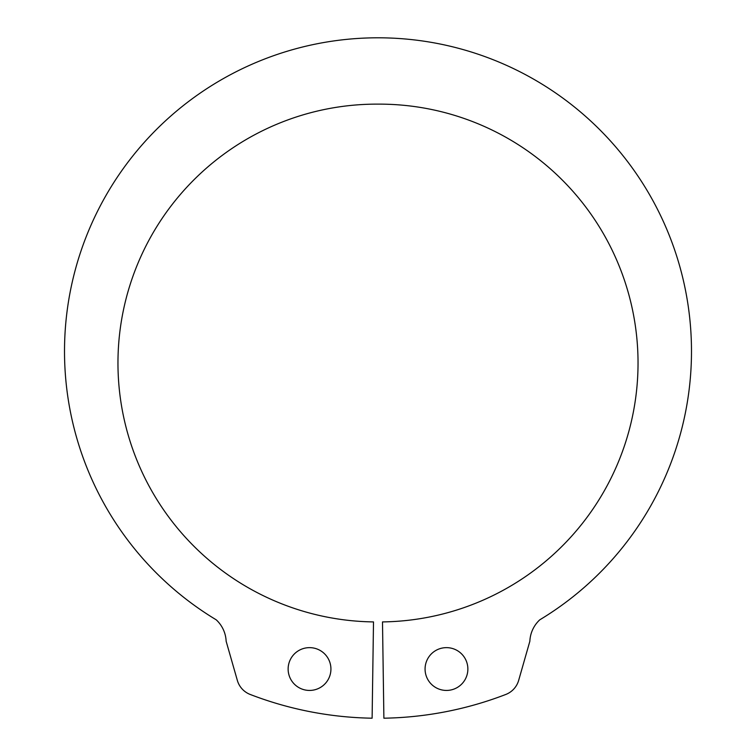 <?xml version="1.0" encoding="UTF-8"?>
<svg xmlns="http://www.w3.org/2000/svg" width="756" height="756" viewBox="0 0 756 756"><rect width="100%" height="100%" fill="white"/><g stroke="black" fill="none" stroke-linecap="round" stroke-linejoin="round"><path stroke-width="1.13" d="M383.887 718.2A355.188 355.188 0 0 0 505.792 694.462A21.395 21.395 0 0 0 518.663 680.381L529.861 641.22A31.024 31.024 0 0 1 539.765 619.825A313.494 313.494 0 0 0 378 37.8A313.494 313.494 0 0 0 216.235 619.825A31.024 31.024 0 0 1 226.138 641.22L237.337 680.381A21.395 21.395 0 0 0 250.208 694.462A355.188 355.188 0 0 0 372.113 718.2L373.502 621.914A258.902 258.902 0 0 1 117.974 360.782A258.902 258.902 0 0 1 378 104.13A258.902 258.902 0 0 1 638.026 360.782A258.902 258.902 0 0 1 382.498 621.914L383.887 718.2M309.525 690.436A21.395 21.395 0 0 1 291.003 658.334A21.395 21.395 0 0 1 328.057 658.334A21.395 21.395 0 0 1 309.525 690.436M446.475 690.436A21.395 21.395 0 0 0 464.997 658.334A21.395 21.395 0 0 0 427.943 658.334A21.395 21.395 0 0 0 446.475 690.436"/></g></svg>
